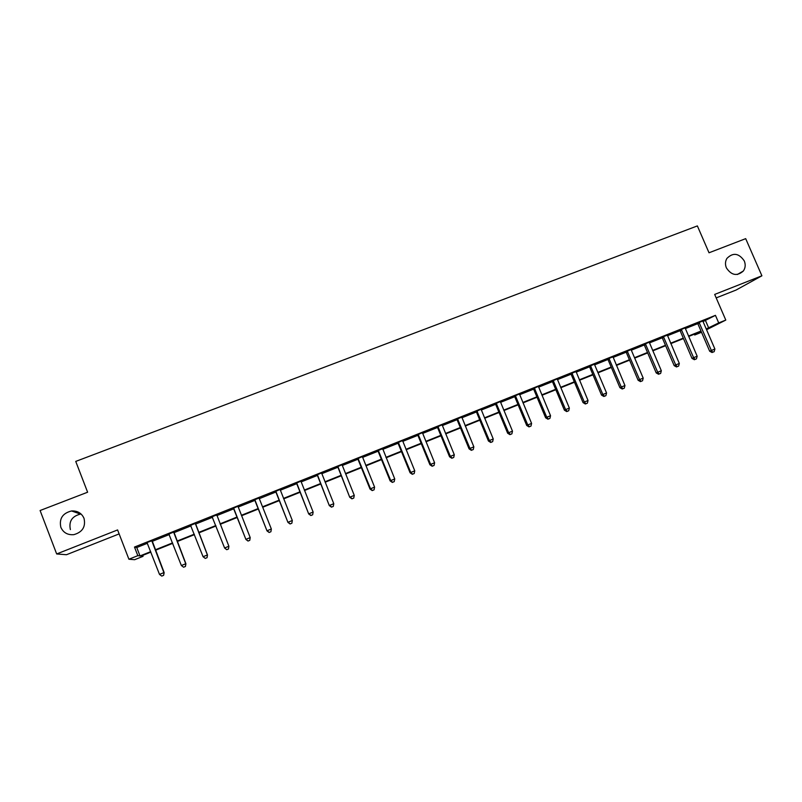 <?xml version="1.0" encoding="UTF-8"?>
<svg xmlns="http://www.w3.org/2000/svg" width="802" height="802" viewBox="0 0 802 802"><rect width="100%" height="100%" fill="white"/><g stroke="black" fill="none" stroke-linecap="round" stroke-linejoin="round"><path stroke-width="1.2" d="M84.009 518.323C85.894 526.703 82.506 532.157 73.844 534.653C67.679 535.165 63.348 532.728 60.852 527.345C59.017 518.653 62.596 513.19 71.589 510.954C77.503 510.704 81.644 513.15 84.009 518.323M744.276 260.911C745.74 264.61 745.429 267.978 743.344 271.016C737.098 276.459 731.444 275.417 726.391 267.878C725.038 264.52 725.208 261.372 726.883 258.445C733.048 252.269 738.842 253.091 744.276 260.911M70.386 529.581C68.651 521.37 72.02 516.207 80.501 514.092L81.102 514.042M142.696 555.385L143.057 556.327L134.646 559.696L128.911 559.235L137.824 555.666L140.009 555.936L150.676 551.666M716.196 297.903L736.076 290.043L761.9 275.798L745.69 238.645L709.018 252.78L697.369 225.913L75.739 461.411L87.608 492.217L40.1 510.523L56.671 553.961L66.476 554.723L119.127 533.911M701.519 332.269L694.702 335.005L701.279 331.697M694.352 334.183L694.702 335.005M702.903 320.75L703.053 321.572L715.444 315.346L134.485 547.054L136.761 547.525L147.418 543.265M152.069 541.41L169.302 534.533M173.823 532.728L191.006 525.871M195.417 524.117L212.52 517.29M216.781 514.663L216.831 515.586L233.793 508.799M238.144 507.065L254.896 500.378M259.186 497.751L259.307 498.664L275.838 492.017M280.279 490.243L296.61 483.726M301.091 481.942L317.221 475.506M321.742 473.701L337.662 467.345M342.233 465.521L357.953 459.245M362.564 457.411L378.083 451.215M382.734 449.361L398.053 443.245M402.744 441.371L417.872 435.336M422.604 433.441L437.541 427.486M442.313 425.581L457.05 419.697M461.862 417.782L476.418 411.967M481.27 410.033L495.636 404.298M500.528 402.353L514.714 396.689M519.636 394.724L533.641 389.13M538.603 387.155L552.428 381.632M557.42 379.647L571.074 374.193M576.097 372.188L589.58 366.805M594.513 363.978L594.653 364.83L607.946 359.476M613.049 357.441L626.182 352.198M631.184 349.351L631.324 350.193L644.277 344.98M649.44 342.915L662.241 337.812M667.434 335.737L680.076 330.695M685.299 328.609L697.78 323.627M702.913 320.95L697.389 323.156M685.169 327.817L679.685 330.213M667.314 335.146L661.851 337.331M649.309 342.123L643.886 344.499M631.184 349.562L625.781 351.717M612.918 356.85L607.545 358.995M594.523 364.188L589.179 366.324M575.976 371.587L570.673 373.702M557.3 378.825L552.027 381.15M538.473 386.333L533.23 388.639M519.516 393.902L514.303 396.198M500.408 401.521L495.225 403.807M481.15 409.21L476.007 411.476M461.752 417.16L456.639 419.195M442.193 424.749L437.12 426.985M422.494 432.609L417.461 434.834M402.634 440.529L397.642 442.744M382.624 448.729L377.662 450.704M362.454 456.559L357.532 458.744M342.123 464.669L337.241 466.834M321.632 472.839L316.8 474.995M300.991 481.08L296.189 483.215M280.169 489.38L275.417 491.506M259.186 497.972L254.475 499.857M238.044 506.182L233.372 508.278M216.781 514.894L212.089 516.769M195.367 523.435L190.635 525.32M173.783 532.047L168.931 533.982M152.029 540.728L146.886 542.543M128.911 559.235L117.593 529.932L56.671 553.961M134.485 547.054L137.824 555.666M715.444 315.346L718.712 322.915L725.79 320.078L706.572 329.732M761.9 275.798L714.682 294.424L725.79 320.078M150.856 552.117L141.002 556.067L143.057 556.327M701.169 331.447L688.667 336.459M683.464 338.544L670.813 343.617M665.63 345.692L652.818 350.835M647.675 352.9L634.693 358.103M629.58 360.148L616.427 365.421M611.345 367.466L598.031 372.8M592.979 374.825L579.495 380.238M574.473 382.243L560.809 387.727M555.836 389.722L541.992 395.276M537.049 397.251L523.034 402.875M518.122 404.84L503.927 410.534M499.055 412.489L484.669 418.253M479.837 420.198L465.27 426.042M460.468 427.957L445.722 433.882M440.96 435.787L426.012 441.782M421.301 443.666L406.163 449.742M401.481 451.616L386.153 457.762M381.511 459.626L365.983 465.852M361.381 467.696L345.652 474.002M341.101 475.827L325.161 482.223M320.65 484.027L304.519 490.493M300.048 492.288L283.697 498.844M279.276 500.618L262.715 507.255M258.344 509.009L241.572 515.736M237.242 517.47L220.249 524.287M215.969 526.002L198.826 532.879M194.435 534.643L177.242 541.53M172.731 543.345L155.478 550.262M706.231 328.95L718.712 322.915M155.307 549.811L172.56 542.894M177.062 541.089L194.264 534.192M198.645 532.438L215.788 525.561M220.079 523.846L237.061 517.029M241.392 515.295L258.164 508.568M262.545 506.814L279.106 500.177M283.527 498.403L299.878 491.857M304.339 490.062L320.479 483.596M324.99 481.781L340.92 475.396M345.482 473.571L361.211 467.265M365.802 465.421L381.331 459.195M385.973 457.34L401.311 451.185M405.982 449.31L421.12 443.245M425.842 441.351L440.789 435.366M445.541 433.451L460.298 427.536M465.1 425.621L479.666 419.777M484.498 417.842L498.874 412.078M503.756 410.123L517.952 404.429M522.854 402.464L536.879 396.84M541.821 394.855L555.656 389.311M560.638 387.316L574.302 381.832M579.315 379.827L592.808 374.414M597.851 372.399L611.174 367.055M616.257 365.02L629.41 359.747M634.522 357.702L647.505 352.489M652.648 350.434L665.459 345.291M670.642 343.216L683.294 338.143M688.497 336.058L700.998 331.046M705.489 320.549L708.687 327.968M136.761 547.525L140.009 555.936M699.514 322.975L697.89 323.838L709.68 351.226L711.354 350.464L699.013 322.294M712.757 352.228L714.171 351.657L712.757 352.228L711.354 350.464L714.893 349.03L703.053 321.572M697.89 323.838L697.249 323.005M709.68 351.226L712.086 352.529M714.171 351.657L714.893 349.03M681.75 330.063L680.186 330.895L691.996 358.404L693.61 357.672L681.249 329.381M695.033 359.436L696.457 358.855L695.033 359.436L693.61 357.672L697.169 356.228L685.179 328.038M680.186 330.895L679.545 330.063M691.996 358.404L694.392 359.727M696.457 358.855L697.169 356.228M663.866 337.211L662.352 338.013L674.171 365.642L675.725 364.93L663.364 336.519M677.179 366.684L678.612 366.103L677.179 366.684L675.725 364.93L679.314 363.466L667.304 334.945M662.352 338.013L661.71 337.181M674.171 365.642L676.557 366.965M678.612 366.103L679.314 363.466M645.841 344.399L644.387 345.191L656.216 372.93L657.71 372.238L645.339 343.707M659.194 373.993L660.637 373.411L659.194 373.993L657.71 372.238L661.329 370.765L649.319 342.344M644.387 345.191L643.735 344.349M656.216 372.93L658.592 374.263M660.637 373.411L661.329 370.765M627.685 351.647L626.282 352.409L638.121 380.268L639.565 379.597L627.174 350.955M641.079 381.351L642.532 380.76L641.079 381.351L639.565 379.597L643.204 378.123L631.324 350.193M626.282 352.409L625.64 351.567M638.121 380.268L640.497 381.622M642.532 380.76L643.204 378.123M609.39 358.945L608.056 359.687L619.906 387.657L621.279 387.015L608.878 358.253M622.823 388.769L624.287 388.178L622.823 388.769L621.279 387.015L624.948 385.531L612.918 356.639M608.056 359.687L607.405 358.845M619.906 387.657L622.262 389.03M624.287 388.178L624.948 385.531M590.964 366.303L589.681 367.025L601.54 395.115L602.863 394.494L590.452 365.602M604.427 396.248L605.901 395.647L604.427 396.248L602.863 394.494L606.563 392.99L594.653 364.83M589.681 367.025L589.029 366.173M601.54 395.115L603.896 396.489M605.901 395.647L606.563 392.99M572.397 373.712L571.174 374.404L583.044 402.614L584.307 402.023L571.886 373.01M585.891 403.777L587.385 403.165L585.891 403.777L584.307 402.023L588.026 400.509L575.976 371.376M571.174 374.404L570.523 373.552M583.044 402.614L585.39 404.007M587.385 403.165L588.026 400.509M553.681 381.181L552.528 381.852L564.407 410.183L565.611 409.611L553.169 380.479M567.225 411.356L568.718 410.744L567.225 411.356L565.611 409.611L569.36 408.088L557.3 379.055M552.528 381.852L551.876 380.99M564.407 410.183L566.743 411.586M568.718 410.744L569.36 408.088M534.834 388.699L533.741 389.351L545.631 417.802L546.763 417.261L534.322 387.998M548.408 419.005L549.921 418.383L548.408 419.005L546.763 417.261L550.543 415.727L538.483 386.564M533.741 389.351L533.089 388.489M545.631 417.802L547.956 419.215M549.921 418.383L550.543 415.727M515.836 396.278L514.814 396.9L526.713 425.481L527.776 424.96L515.325 395.576M529.45 426.704L530.974 426.083L529.45 426.704L527.776 424.96L531.586 423.416L519.516 394.133M514.814 396.9L514.152 396.038M526.713 425.481L529.029 426.905M530.974 426.083L531.586 423.416M496.699 403.917L495.746 404.519L507.646 433.21L508.648 432.719L496.187 403.205M510.353 434.463L511.887 433.842L510.353 434.463L508.648 432.719L512.488 431.165L500.408 401.752M495.746 404.519L495.085 403.647M507.646 433.21L509.952 434.654M511.887 433.842L512.488 431.165M477.421 411.616L476.528 412.188L488.438 441.01L489.37 440.549L476.899 410.905M491.105 442.283L492.649 441.651L491.105 442.283L489.37 440.549L493.24 438.975L481.15 409.441M476.528 412.188L475.857 411.316M488.438 441.01L490.734 442.463M492.649 441.651L493.24 438.975M457.982 419.376L457.16 419.917L469.08 448.869L469.952 448.428L457.461 418.654M471.716 450.163L473.27 449.531L471.716 450.163L469.952 448.428L473.842 446.844L461.741 416.95M457.16 419.917L456.488 419.045M469.08 448.869L471.365 450.333M473.27 449.531L473.842 446.844M438.403 427.185L437.641 427.707L449.571 456.779L450.373 456.368L437.882 426.463M452.168 458.102L453.731 457.461L452.168 458.102L450.373 456.368L454.303 454.774L442.193 424.98M437.641 427.707L436.97 426.824M449.571 456.779L451.847 458.263M453.731 457.461L454.303 454.774M418.664 435.065L417.982 435.556L429.912 464.759L430.644 464.378L418.143 434.343M432.468 466.102L434.052 465.461L432.468 466.102L430.644 464.378L434.604 462.774L422.494 432.839M417.982 435.556L417.301 434.674M429.912 464.759L432.178 466.253M434.052 465.461L434.604 462.774M398.774 443.005L398.163 443.466L410.103 472.799L410.764 472.448L398.253 442.273M412.619 474.172L414.213 473.521L412.619 474.172L410.764 472.448L414.754 470.824L402.634 440.759M398.163 443.466L397.481 442.584M410.103 472.799L412.348 474.313M414.213 473.521L414.754 470.824M378.734 451.005L378.193 451.436L390.143 480.899L390.724 480.578L378.203 450.273M392.609 482.293L394.223 481.641L392.609 482.293L390.724 480.578L394.744 478.944L382.624 448.508M378.193 451.436L377.511 450.544M390.143 480.899L392.378 482.423M394.223 481.641L394.744 478.944M358.524 459.065L358.063 459.476L370.023 489.06L370.534 488.769L358.003 458.333M372.449 490.493L374.073 489.832L372.449 490.493L370.534 488.769L374.584 487.125L362.454 456.799M358.063 459.476L357.381 458.584M370.023 489.06L372.238 490.603M374.073 489.832L374.584 487.125M338.163 467.195L349.742 497.29L337.632 466.453M352.128 498.744L353.762 498.082L352.128 498.744L350.173 497.029L354.263 495.375L342.123 464.909M337.772 467.566L337.091 466.674M349.742 497.29L351.948 498.844M353.762 498.082L354.263 495.375M317.642 475.385L329.301 505.591L317.111 474.644M331.647 507.065L333.291 506.393L331.647 507.065L329.662 505.35L333.782 503.686L321.632 473.08M317.331 475.726L316.64 474.834M329.301 505.591L331.497 507.155M333.291 506.393L333.782 503.686M296.961 483.636L308.7 513.952L296.429 482.894M311.006 515.455L312.66 514.784L311.006 515.455L308.981 513.741L313.131 512.057L300.981 481.32M296.72 483.957L296.028 483.055M308.7 513.952L310.885 515.536M312.66 514.784L313.131 512.057M276.109 491.957L287.928 522.373L275.577 491.215M290.194 523.907L291.858 523.225L290.194 523.907L288.139 522.202L292.319 520.508L280.169 489.621M275.948 492.248L275.256 491.335M287.928 522.373L290.103 523.977M291.858 523.225L292.319 520.508M255.096 500.348L266.996 530.874L254.555 499.596M269.211 532.428L270.896 531.746L269.211 532.428L267.126 530.723L271.347 529.019L259.307 498.664M255.006 500.598L254.314 499.696M266.996 530.874L269.161 532.488M270.896 531.746L271.347 529.019M233.913 508.799L245.903 539.435L233.372 508.047M248.069 541.019L249.773 540.327L248.069 541.019L245.953 539.325L250.204 537.601L238.034 506.433M233.903 509.029L233.212 508.107M245.903 539.435L248.049 541.059M249.773 540.327L250.204 537.601M226.765 549.711L228.47 548.989L226.765 549.711L224.63 548.067L212.009 516.568M226.755 549.681L224.6 547.987L228.881 546.252L228.47 549.009M216.72 514.694L228.881 546.252L228.47 548.989M212.6 517.44L211.928 516.598M195.227 523.265L207.397 554.964L203.076 556.718L190.485 525.16M195.377 523.205L207.487 555.014L206.996 557.711L205.262 558.413L206.996 557.711M207.036 557.721L207.487 555.014M203.076 556.718L205.262 558.413M173.563 531.906L185.733 563.756L181.372 565.53L168.771 533.811M173.793 531.816L185.914 563.776L185.342 566.503L183.598 567.214L185.342 566.503M185.412 566.503L185.914 563.776M181.372 565.53L183.598 567.214M151.718 540.618L163.889 572.618L159.498 574.402L147.067 542.723M152.039 540.498L164.159 572.608L163.518 575.375L161.763 576.087L163.518 575.375M163.628 575.355L164.159 572.608M159.498 574.402L161.763 576.087M699.164 322.454L697.539 323.316M681.409 329.542L679.835 330.374M663.515 336.68L662.001 337.492M645.49 343.878L644.036 344.659M627.334 351.116L625.941 351.888M609.039 358.414L607.705 359.156M590.613 365.772L589.34 366.484M572.037 373.181L570.823 373.872M553.33 380.639L552.177 381.311M534.483 388.158L533.39 388.81M515.486 395.737L514.463 396.358M496.348 403.376L495.385 403.977M477.06 411.075L476.167 411.637M457.621 418.824L456.799 419.366M438.042 426.634L437.29 427.155M418.303 434.514L417.621 435.005M398.414 442.443L397.802 442.915M378.364 450.443L377.832 450.884M743.344 271.016L737.359 274.495M71.589 510.954L80.501 514.092M553.54 380.91L552.388 381.582"/></g></svg>
